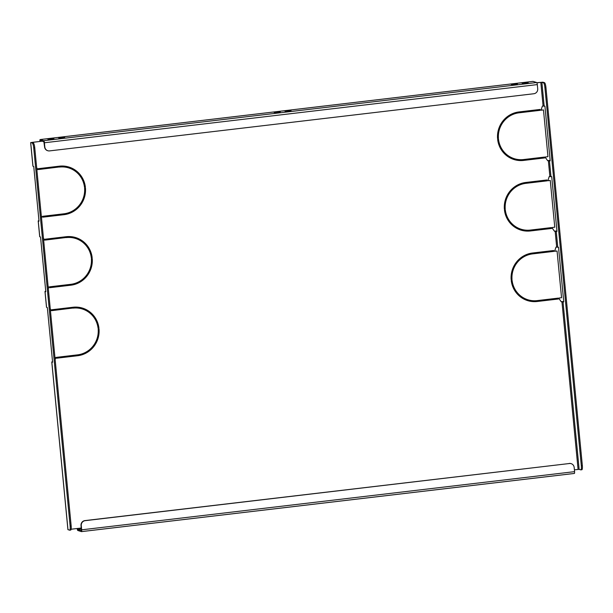 <?xml version="1.0" encoding="UTF-8"?>
<svg xmlns="http://www.w3.org/2000/svg" width="613" height="613" viewBox="0 0 613 613"><rect width="100%" height="100%" fill="white"/><g stroke="black" fill="none" stroke-linecap="round" stroke-linejoin="round"><path stroke-width="0.92" d="M288.692 111.122L284.945 111.191L287.298 110.677L291.052 110.608L288.692 111.122M277.919 112.394L274.164 112.47L276.517 111.949L280.271 111.88L277.919 112.394M525.831 83.13L522.077 83.207L524.437 82.694L528.191 82.617L525.831 83.13M62.342 137.833L58.587 137.91L60.94 137.396L64.694 137.32L62.342 137.833M515.05 84.402L511.296 84.479L513.656 83.966L517.41 83.889L515.05 84.402M51.561 139.105L47.806 139.182L50.166 138.668L53.921 138.592L51.561 139.105M68.671 167.901A23.578 22.903 107.5 0 0 68.549 167.862A23.578 22.903 107.5 0 0 59.216 166.989L38.335 169.449M84.502 187.187L85.13 187.111A24.466 23.761 107.5 0 0 68.94 167.05M75.46 238.434A23.578 22.903 107.5 0 0 75.345 238.396A23.578 22.903 107.5 0 0 66.005 237.522L45.132 239.982M91.291 257.721L91.919 257.644A24.466 23.761 107.5 0 0 75.728 237.583M82.257 308.967A23.578 22.903 107.5 0 0 82.134 308.929A23.578 22.903 107.5 0 0 72.794 308.055L51.921 310.515M98.08 328.254L98.716 328.177A24.466 23.761 107.5 0 0 82.525 308.117M558.343 298.998L537.233 301.489A24.466 23.761 -72.5 0 1 527.548 300.585A24.466 23.761 -72.5 0 1 511.234 280.486L512.1 280.386A23.578 22.903 -72.5 0 0 527.816 299.734A23.578 22.903 -72.5 0 0 537.149 300.608L558.259 298.117L558.343 298.998L536.996 301.412A24.466 23.761 -72.5 0 1 527.425 300.546M558.098 298.922L558.029 298.148M527.693 299.696A23.578 22.903 -72.5 0 1 527.571 299.657A23.578 22.903 -72.5 0 1 511.863 280.409M551.554 228.465L530.444 230.955A24.466 23.761 -72.5 0 1 520.759 230.051A24.466 23.761 -72.5 0 1 504.445 209.952L505.304 209.853A23.578 22.903 -72.5 0 0 521.019 229.201A23.578 22.903 -72.5 0 0 530.36 230.074L551.47 227.584L551.554 228.465L530.199 230.879A24.466 23.761 -72.5 0 1 520.636 230.013M551.309 228.388L551.233 227.615M520.904 229.162A23.578 22.903 -72.5 0 1 520.782 229.124A23.578 22.903 -72.5 0 1 505.074 209.876M544.765 157.932L523.655 160.422A24.466 23.761 -72.5 0 1 513.962 159.518A24.466 23.761 -72.5 0 1 497.649 139.419L498.515 139.32A23.578 22.903 -72.5 0 0 514.23 158.667A23.578 22.903 -72.5 0 0 523.571 159.541L544.673 157.051L544.765 157.932L523.41 160.345A24.466 23.761 -72.5 0 1 513.84 159.48M544.52 157.855L544.444 157.081M514.108 158.629A23.578 22.903 -72.5 0 1 513.985 158.591A23.578 22.903 -72.5 0 1 498.285 139.343M498.43 138.438L497.564 138.538A24.466 23.761 -72.5 0 1 518.981 111.934L540.091 109.443L540.176 110.325L519.065 112.815A23.578 22.903 -72.5 0 0 498.43 138.438L497.557 138.431M498.185 138.362A23.578 22.903 -72.5 0 1 518.828 112.738L539.938 110.248L539.861 109.466M512.008 279.505L511.15 279.605A24.466 23.761 -72.5 0 1 532.567 253L553.677 250.51L553.761 251.391L532.651 253.882A23.578 22.903 -72.5 0 0 512.008 279.505L511.142 279.497M511.771 279.428A23.578 22.903 -72.5 0 1 532.406 253.805L553.516 251.315L553.439 250.533M505.219 208.972L504.361 209.071A24.466 23.761 -72.5 0 1 525.778 182.467L546.88 179.977L546.972 180.858L525.862 183.348A23.578 22.903 -72.5 0 0 505.219 208.972L504.353 208.964M504.974 208.895A23.578 22.903 -72.5 0 1 525.617 183.272L546.727 180.781L546.65 180M42.925 217.056L63.798 214.596A24.466 23.761 107.5 0 0 85.222 188.099M56.503 358.13L77.384 355.663A24.466 23.761 107.5 0 0 98.808 329.166M49.714 287.597L70.587 285.129A24.466 23.761 107.5 0 0 92.019 258.632M41.508 217.914L41.753 216.412M36.857 169.625L37.24 169.579L36.711 168.062M47.668 150.698A4.452 4.322 -72.5 0 1 44.573 146.928L43.875 141.749L40.259 140.607L40.159 141.427L30.65 142.599L33.317 143.005A4.452 0.973 83.3 0 1 34.749 147.733L71.169 525.969A4.452 0.973 83.3 0 1 70.679 530.069A4.452 0.973 83.3 0 1 70.587 530.061M574.396 469.826L579.147 469.351L580.726 469.849A4.452 0.973 -96.7 0 0 580.825 469.865A4.452 0.973 -96.7 0 0 581.316 465.765L544.896 87.529A4.452 0.973 -96.7 0 0 543.455 82.801L544.49 82.678L542.911 82.18L536.85 82.701M543.47 109.934L541.041 110.225L542.398 106.049L544.926 106.172L550.19 160.836L547.662 160.713L545.624 157.832L545.539 156.951L547.968 156.66L543.47 109.934L541.026 110.118M550.152 160.437L547.593 160.614M550.267 180.467L547.83 180.758L549.194 176.582L551.715 176.705L556.979 231.369L554.458 231.247L552.413 228.365L552.328 227.484L554.765 227.193L550.267 180.467L547.823 180.651M556.941 230.971L554.39 231.147M557.056 251.001L554.619 251.292L555.983 247.116L558.504 247.238L563.768 301.902L561.247 301.78L559.209 298.899L559.125 298.018L561.554 297.726L557.056 251.001L554.612 251.184M563.73 301.504L561.179 301.68M55.093 358.98L55.339 357.479M50.442 310.691L50.741 309.764L50.289 309.128M48.304 288.447L48.542 286.945M43.653 240.158L43.952 239.231L43.5 238.595M59.453 167.065A23.578 22.903 107.5 0 1 68.794 167.939A23.578 22.903 107.5 0 1 84.51 187.287L85.376 187.187A24.466 23.761 107.5 0 0 69.062 167.088A24.466 23.761 107.5 0 0 59.369 166.177L38.267 168.675L38.351 169.556L59.216 166.989M49.722 287.696L70.832 285.206A24.466 23.761 107.5 0 0 92.249 258.602L91.391 258.701A23.578 22.903 107.5 0 1 70.748 284.325L49.638 286.815L49.722 287.696M66.25 237.599A23.578 22.903 107.5 0 1 75.583 238.472A23.578 22.903 107.5 0 1 91.306 257.82L92.165 257.721A24.466 23.761 107.5 0 0 75.851 237.622A24.466 23.761 107.5 0 0 66.166 236.71L45.055 239.208L45.14 240.089L66.005 237.522M56.519 358.23L77.621 355.739A24.466 23.761 107.5 0 0 99.045 329.135L98.18 329.235A23.578 22.903 107.5 0 1 77.537 354.858L56.434 357.348L56.519 358.23M42.933 217.163L64.043 214.673A24.466 23.761 107.5 0 0 85.46 188.068L84.594 188.168A23.578 22.903 107.5 0 1 63.959 213.791L42.849 216.282L42.933 217.163M73.039 308.132A23.578 22.903 107.5 0 1 82.38 309.006A23.578 22.903 107.5 0 1 98.095 328.353L98.954 328.254A24.466 23.761 107.5 0 0 82.648 308.155A24.466 23.761 107.5 0 0 72.955 307.251L51.844 309.741L51.929 310.622L72.794 308.055M43.469 238.288L44.19 239.308L44.036 240.112M43.661 240.258L44.274 240.189M48.35 288.961L48.779 286.915L48.159 286.991M50.266 308.822L50.986 309.841L50.825 310.645M50.45 310.791L51.071 310.722M55.139 359.494L55.653 358.329L55.568 357.448L54.955 357.525M71.139 529.226L77.43 528.483L77.713 529.425L81.36 528.996M543.455 82.801L541.877 82.303L536.904 82.801M42.128 141.197L32.397 142.346L31.738 142.515L33.317 143.005M36.68 167.755L37.401 168.774L37.24 169.579M36.872 169.724L37.485 169.655M41.561 218.427L41.983 216.381L41.37 216.458M30.704 142.63L32.979 166.261L33.746 166.506L39.01 221.17L38.19 220.887L38.964 220.665M45.753 291.198L44.979 291.42L45.799 291.704L40.535 237.039L39.761 236.718M45.033 291.459L46.557 307.328L47.331 307.573L52.595 362.237L51.776 361.954L52.542 361.731M34.749 147.733L33.715 147.856L70.135 526.092A4.452 0.973 -96.7 0 1 69.644 530.191A4.452 0.973 -96.7 0 1 69.553 530.184L67.966 529.601M77.192 528.513A1.954 0.429 -96.7 0 0 77.813 530.483L81.422 531.624A1.954 0.429 -96.7 0 0 81.46 531.624A1.954 0.429 -96.7 0 0 81.675 529.824L574.573 471.65A1.954 0.429 83.3 0 1 574.358 473.451A1.954 0.429 83.3 0 1 574.312 473.443L81.498 531.609M81.314 530.567L77.713 529.425M532.988 81.391A1.954 0.429 83.3 0 1 533.026 81.376A1.954 0.429 83.3 0 1 533.072 81.376L40.174 139.557A1.954 0.429 -96.7 0 0 40.129 139.549A1.954 0.429 -96.7 0 0 39.914 141.35M40.174 139.557L43.776 140.691L536.674 82.517L533.072 81.376M544.49 82.678A4.452 0.973 83.3 0 1 545.93 87.406L544.896 87.529M581.316 465.765L582.35 465.642L545.93 87.406M582.35 465.642A4.452 0.973 83.3 0 1 581.86 469.742A4.452 0.973 83.3 0 1 581.76 469.727M33.715 147.856A4.452 0.973 -96.7 0 0 32.282 143.128M81.337 530.567L81.023 525.517A4.452 4.322 -72.5 0 1 84.916 520.598L85.153 520.675A4.452 4.322 107.5 0 0 81.268 525.594L81.675 529.824M574.573 471.65L574.166 467.412A4.452 4.322 107.5 0 0 569.431 463.512L85.153 520.675M569.431 463.512L84.916 520.598M569.186 463.436A4.452 4.322 -72.5 0 1 571.071 463.643M536.674 82.517A1.954 0.429 83.3 0 1 537.302 84.594L44.412 142.768A1.954 0.429 -96.7 0 0 43.776 140.691M44.412 142.768L44.818 147.005A4.452 4.322 107.5 0 0 49.553 150.898L533.823 93.743A4.452 4.322 107.5 0 0 537.716 88.824L537.302 84.594M81.268 528.031L77.43 528.483M578.082 469.389L561.937 301.696M556.673 247.031L555.148 231.162M549.884 176.498L548.351 160.629M543.087 105.965L540.812 82.341M32.397 142.346L32.435 142.729M38.244 220.925L39.768 236.794M51.821 361.992L67.974 529.686M550.949 176.46L549.417 160.591M557.738 246.993L556.213 231.124M544.152 105.926L541.877 82.303M579.147 469.351L563.002 301.657M70.135 526.092L71.169 525.969M38.19 220.887L39.715 236.756M51.776 361.954L67.92 529.647M44.979 291.42L46.511 307.289M533.026 81.376L40.129 139.549M30.65 142.599L32.926 166.223M81.46 531.624L574.358 473.451M69.644 530.191L70.679 530.069M581.86 469.742L580.825 469.865"/></g></svg>
